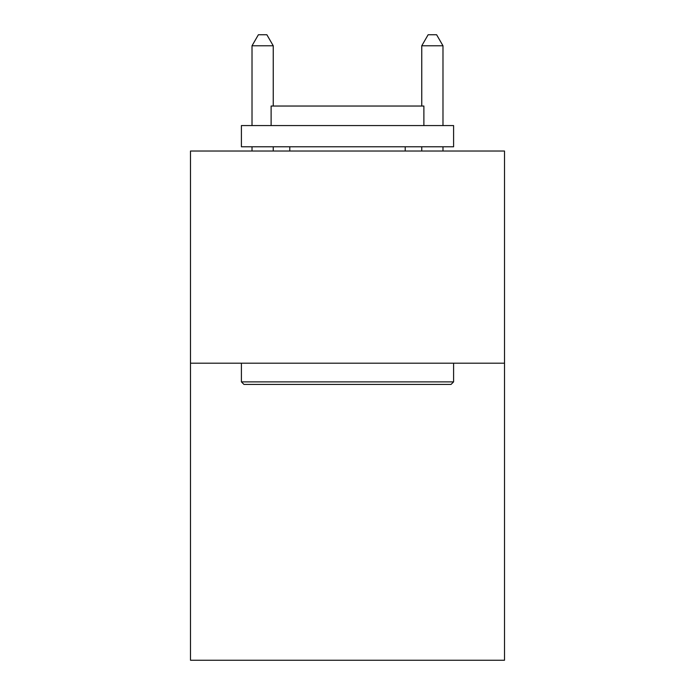 <?xml version="1.0" encoding="UTF-8"?>
<svg xmlns="http://www.w3.org/2000/svg" width="695" height="695" viewBox="0 0 695 695"><rect width="100%" height="100%" fill="white"/><g stroke="black" fill="none" stroke-linecap="round" stroke-linejoin="round"><path stroke-width="1.04" d="M504.509 363.198L504.509 660.25L190.491 660.25L190.491 151.024L504.509 151.024L504.509 363.198L190.491 363.198M243.954 384.422L241.408 381.876L453.592 381.876L451.046 384.422L243.954 384.422M453.592 125.56L453.592 146.784L241.408 146.784L241.408 125.56L453.592 125.56M271.12 125.56L271.12 106.04L423.881 106.04L423.881 125.56M453.592 363.198L453.592 381.876M241.408 363.198L241.408 381.876M405.211 146.784L405.211 151.024M289.789 146.784L289.789 151.024M273.239 106.04L273.239 45.783L252.016 45.783L252.016 125.56M252.016 146.784L252.016 151.024M273.239 146.784L273.239 151.024M252.016 45.783L258.384 34.75L266.871 34.75L273.239 45.783M442.984 151.024L442.984 146.784M442.984 125.56L442.984 45.783L421.761 45.783L421.761 106.04M421.761 151.024L421.761 146.784M421.761 45.783L428.129 34.75L436.616 34.75L442.984 45.783"/></g></svg>
